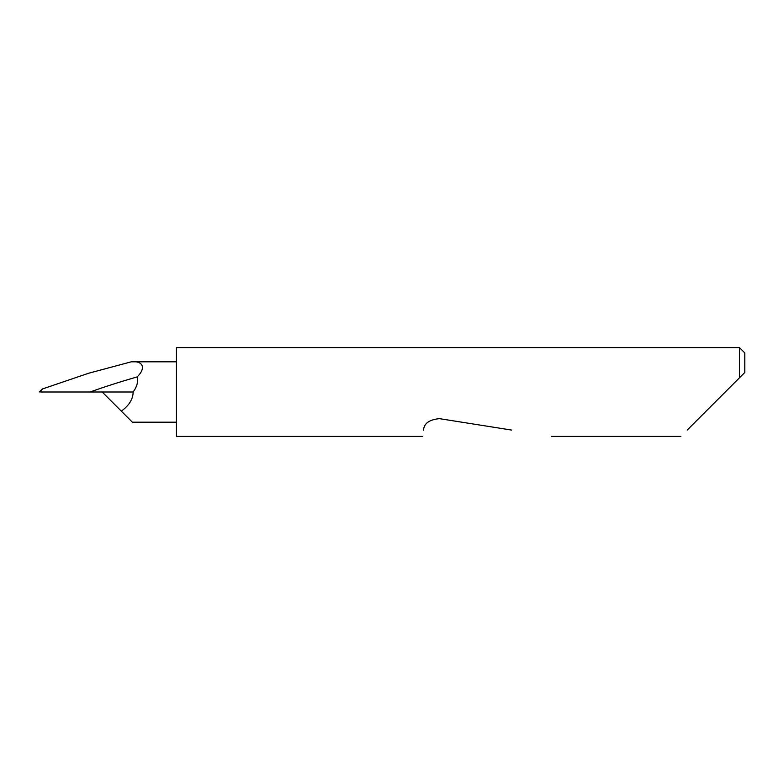 <?xml version="1.0" encoding="UTF-8"?>
<svg xmlns="http://www.w3.org/2000/svg" width="784" height="784" viewBox="0 0 784 784"><rect width="100%" height="100%" fill="white"/><g stroke="black" fill="none" stroke-linecap="round" stroke-linejoin="round"><path stroke-width="1.18" d="M687.196 430.063L739.469 377.79L739.469 347.596L176.429 347.596L176.429 436.404L422.566 436.404M423.576 430.063L423.556 430.161C422.253 438.403 422.253 438.403 423.556 430.161C423.909 423.497 429.191 419.665 439.412 418.646L511.531 430.063M121.314 411.13C129.076 405.544 133.025 399.164 133.162 392C137.033 386.62 138.356 381.583 137.141 376.908C120.275 381.769 104.586 386.796 90.091 392L102.185 392L132.378 422.194L176.429 422.194M176.429 361.806L131.3 361.806L88.661 373.233L42.777 388.854L41.336 390.05L40.631 392L41.503 392M131.849 361.806C142.355 360.66 146.677 367.735 137.141 376.908M40.631 392L90.091 392M744.8 372.459L739.469 377.79L744.8 372.459L744.8 352.927L739.469 347.596M102.185 392L133.162 392M680.855 436.404L551.554 436.404M41.189 390.177L39.2 392"/></g></svg>
